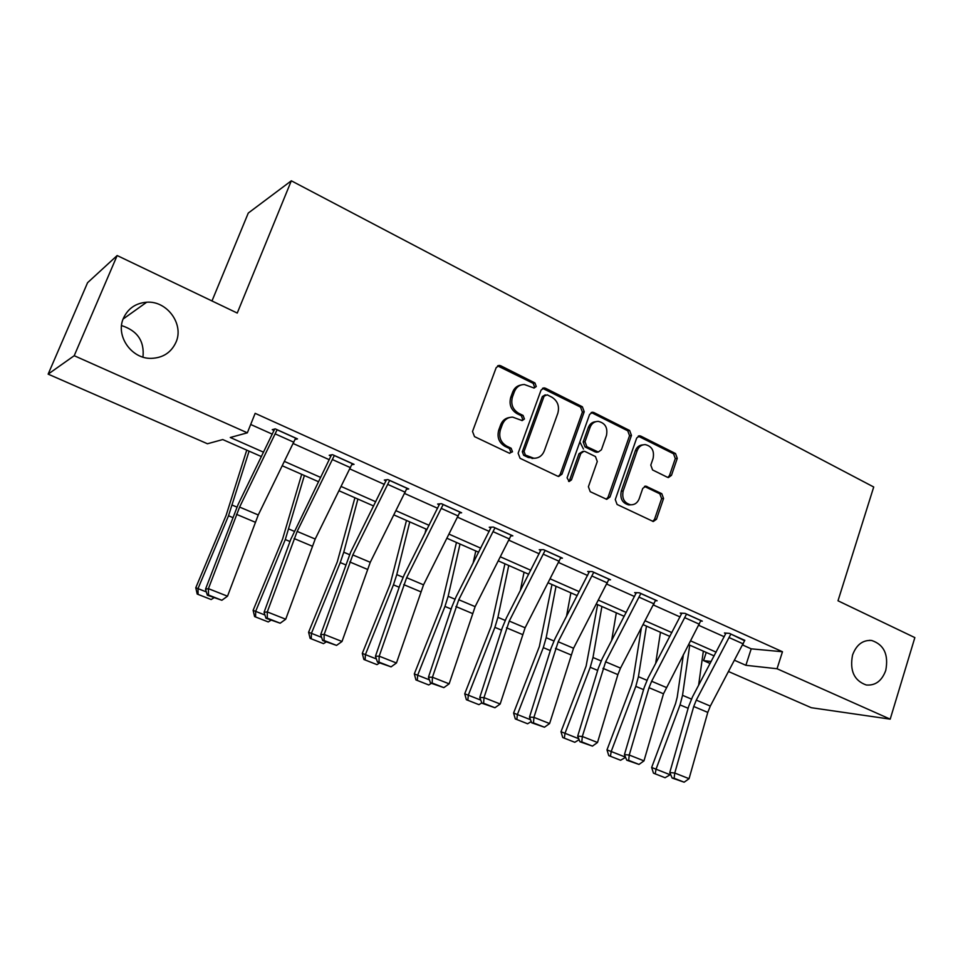 <?xml version="1.0" encoding="UTF-8"?>
<svg xmlns="http://www.w3.org/2000/svg" width="963" height="963" viewBox="0 0 963 963"><rect width="100%" height="100%" fill="white"/><g stroke="black" fill="none" stroke-linecap="round" stroke-linejoin="round"><path stroke-width="1.44" d="M536.271 386.5L534.934 382.937L500.724 365.771L499.255 365.41L496.174 367.649L472.52 431.472L474.518 436.624L509.331 453.188L512.497 451.791L511.136 448.228L506.682 446.098C500.628 442.402 498.533 436.949 500.423 429.763L502.373 424.454C504.407 419.627 507.862 417.184 512.713 417.135L522.187 420.59L524.438 419.001L523.09 415.438L518.66 413.271C512.653 409.528 510.595 404.087 512.46 396.961L514.386 391.688C516.337 387.03 519.647 384.634 524.317 384.502L534.116 388.053L536.271 386.5M533.719 388.017L534.525 386.897L533.177 383.358L497.606 365.868M509.752 453.344L510.787 452.044L509.427 448.493L504.985 446.363L506.682 446.098M521.79 420.53L522.704 419.326L521.356 415.775L516.95 413.621L518.66 413.271M852.556 655.033C849.559 670.657 854.121 680.636 866.243 684.982C875.391 685.776 881.903 680.913 885.767 670.38C888.717 654.623 884.034 644.668 871.72 640.491C862.8 639.841 856.408 644.692 852.556 655.033M123.505 318.067C115.211 335.702 131.474 359.055 151.287 358.368C162.952 357.911 171.173 352.554 175.952 342.31C184.282 324.326 167.129 300.576 146.689 302.213C135.819 303.104 128.079 308.389 123.505 318.067M667.407 477.263L668.442 477.552L671.476 475.337L677.278 458.352L675.52 453.537L640.84 436.119L639.685 435.818L636.687 438.021L615.273 499.58L617.09 504.468L653.299 521.513L656.477 519.25L663.567 498.497L661.798 493.682L645.872 486.146L642.754 488.397L639.203 498.738C637.518 502.891 634.677 504.913 630.657 504.805C624.217 503.011 621.725 498.425 623.169 491.022L637.229 450.54C638.818 446.603 641.502 444.617 645.294 444.617C651.903 446.266 654.503 450.865 653.095 458.424L650.795 465.105L652.577 469.956L667.407 477.263M261.442 456.594L222.754 439.561L207.442 443.762L48.15 374.138L87.573 282.701L117.161 255.544L237.247 313.059L291.32 180.803L873.718 487.001L838.003 600.792L914.85 637.602L890.197 719.144L811.291 707.709L728.618 671.572M117.161 255.544L74.211 355.708L247.347 432.82L230.289 437.503L263.585 452.213M742.69 645.017L751.2 648.833L782.474 651.746L255.159 413.344L247.347 432.82M782.474 651.746L777.045 668.743L890.197 719.144M584.228 411.743L582.362 406.759L545.479 388.233L544.119 387.896L541.05 390.123L518.13 453.236L520.068 458.304L557.601 476.155L558.696 476.456L561.983 474.157L584.228 411.743L582.386 412.08L580.533 407.108L542.53 388.306M593.906 412.549L629.658 430.509L631.463 435.408L609.964 497.052L606.726 499.34L590.247 491.696L588.393 486.76L597.289 461.494L595.447 456.546L585.143 451.527L583.987 451.214L580.821 453.477L571.456 479.899L569.157 481.512L567.087 477.817L589.609 414.439L592.642 412.224L593.906 412.549L592.052 412.886L627.744 430.798L629.658 430.509M291.32 180.803L248.273 213.052L211.98 300.962M250.693 424.478L272.36 434.193M293.209 443.534L329.298 459.712M349.846 468.921L384.369 484.401M404.616 493.477L437.647 508.283M457.618 517.227L489.228 531.407M508.921 540.231L539.196 553.797M558.612 562.512L587.611 575.501M606.774 584.096L634.545 596.542M653.456 605.017L680.083 616.958M698.753 625.324L724.272 636.76M295.099 439.465L297.519 438.899L275.262 428.872L272.24 429.679L274.094 430.521M351.796 464.732L354.059 464.347L332.536 454.668L329.214 455.294L331.007 456.101M406.603 489.204L408.733 488.963L387.908 479.598L384.321 480.068L386.055 480.85M459.616 512.918L461.626 512.785L441.487 503.709L437.635 504.046L439.321 504.793M510.932 535.897L512.846 535.837L493.333 527.062L489.252 527.243L490.877 527.977M560.622 558.179L562.44 558.167L543.553 549.668L539.244 549.717L540.821 550.427M608.772 579.774L610.518 579.81L592.209 571.565L587.683 571.504L589.212 572.191M655.442 600.719L657.127 600.792L639.36 592.799L634.653 592.618L636.134 593.28M700.715 621.039L702.328 621.147L685.102 613.395L680.215 613.094L681.648 613.744M744.652 640.768L729.485 633.377L724.429 632.98L725.825 633.606M48.15 374.138L74.211 355.708M142.969 357.117C144.558 341.179 137.432 330.67 121.555 325.578M710.14 663.495L703.556 660.618L711.212 661.461M706.252 652.433L703.556 660.618M714.149 655.911L688.581 644.644M669.875 636.411L643.2 624.674M624.253 616.332L596.422 604.078M577.222 595.628L548.176 582.832M528.723 574.273L498.401 560.923M478.671 552.232L447.001 538.293M426.994 529.481L393.915 514.916M373.632 505.984L339.048 490.769M318.476 481.705L282.315 465.791M734.588 660.305L745.88 665.301L777.045 668.743M284.458 461.433L320.595 477.395M341.167 486.484L375.739 501.759M396.01 510.715L429.089 525.329M449.083 534.164L480.742 548.152M500.459 556.867L530.769 570.252M550.222 578.859L579.257 591.679M598.456 600.166L626.275 612.456M645.21 620.822L671.873 632.607M690.567 640.864L716.135 652.156M751.2 648.833L745.88 665.301M521.007 385.007C517.071 385.718 514.29 388.077 512.677 392.085L514.386 391.688M516.95 413.621C510.944 409.877 508.885 404.448 510.751 397.334L512.677 392.085M509.523 417.509C505.346 418.123 502.409 420.542 500.688 424.767L502.373 424.454M504.985 446.363C498.93 442.679 496.86 437.238 498.738 430.076L500.688 424.767M558.335 476.408L560.189 474.35L582.386 412.08M547.201 394.842L544.107 396.166L524.041 451.503L525.401 455.042L533.755 458.244C538.714 458.304 542.229 455.848 544.288 450.901L557.83 413.247C559.647 406.217 557.625 400.849 551.775 397.129L547.201 394.842M545.275 394.818L542.338 396.551L544.107 396.166M534.862 458.268L528.302 457.497L523.667 455.282L522.319 451.755L542.338 396.551M606.245 499.255L608.086 497.185L629.549 435.685L627.744 430.798M582.856 451.37L579.004 453.717L569.639 480.08L571.456 479.899M568.603 481.392L569.639 480.08M606.461 435.457C607.918 427.704 605.185 423.01 598.264 421.373C594.424 421.421 591.703 423.407 590.102 427.331L584.998 441.716L586.852 446.688L598.288 452.032L601.418 449.781L606.461 435.457M595.736 421.686C592.209 422.011 589.717 423.997 588.261 427.632L590.102 427.331M597.529 452.129L595.29 451.972L585.023 446.94L583.169 441.993L588.261 427.632M592.052 412.886L591.126 412.597M642.947 444.858C639.348 445.05 636.808 447.025 635.315 450.78L637.229 450.54M630.873 504.817L628.755 504.925C622.315 503.143 619.823 498.557 621.279 491.178L635.315 450.78M652.709 521.392L654.527 519.334L661.605 498.629L659.836 493.826L644.464 486.411M667.889 477.455L669.502 475.517L675.292 458.569L673.534 453.778L638.216 436.155M246.745 450.13L226.124 515.361L195.778 587.767L198.005 588.634L228.52 515.771L249.092 451.153M213.906 597.782L211.162 599.54L197.198 594.051L195.778 587.767M198.089 594.412L198.005 588.634L206.347 591.92M295.677 438.069L258.265 514.964L227.509 596.205L208.417 588.658L208.502 595.002L207.346 595.194L221.863 600.262L208.502 595.002M274.684 429.029L238.114 504.48L205.516 589.175L208.417 588.658L239.606 507.08L277.127 429.715M205.516 589.175L207.346 595.194M221.863 600.262L227.509 596.205M301.696 474.314L282.604 539.015L253.113 610.373L255.652 611.361L285.301 539.557L304.38 475.493M270.976 620.232L268.256 621.954L254.593 616.573L253.113 610.373M255.604 616.982L255.652 611.361L264.945 615.02M354.914 497.751L337.279 561.898L308.593 632.246L311.422 633.341L340.252 562.573L343.755 552.22L357.899 499.063M326.18 641.948L323.484 643.633L310.122 638.373L308.593 632.246M311.254 638.83L311.422 633.341L321.594 637.35M352.277 463.552L315.202 539.039L285.722 619.221L267.281 611.926L267.269 618.138L265.981 618.27L280.173 623.217L267.269 618.138M331.489 454.861L290.778 539.352L264.079 612.299L267.281 611.926L297.158 531.407L334.342 455.475M264.079 612.299L265.981 618.27M280.173 623.217L285.722 619.221M407 488.193L370.261 562.308L342.009 641.478L324.17 634.424L324.062 640.479L322.665 640.564L336.544 645.403L324.062 640.479M386.464 479.791L350.676 552.136L320.691 634.653L324.17 634.424L352.807 554.929L389.654 480.381M320.691 634.653L322.665 640.564M336.544 645.403L342.009 641.478M406.482 520.453L390.208 584.06L362.293 653.408L365.398 654.623L393.446 584.854L396.78 574.61L409.757 521.898M424.96 533.55L426.031 529.06M379.627 662.965L376.966 664.626L363.87 659.474L362.293 653.408M365.109 659.98L365.398 654.623L376.377 658.945M456.462 542.458L441.475 605.534L414.307 673.919L417.665 675.219L444.966 606.437L448.144 596.314L460.013 544.023M473.074 563.259L475.794 550.968M431.4 683.333L428.752 684.958L415.932 679.914L414.307 673.919M417.28 680.456L417.665 675.219L429.414 679.854M504.937 563.8L491.178 626.335L464.72 693.793L468.307 695.19L494.898 627.346L497.919 617.331L508.741 565.474M520.285 590.752L524.053 572.215M481.813 702.906L478.948 704.663L466.381 699.716L464.72 693.793M467.825 700.294L468.307 695.19L480.754 700.101M459.965 512.027L423.539 584.842L396.455 663.001L379.193 656.176L379.001 662.111L377.496 662.135L391.074 666.853L379.001 662.111M439.658 503.866L404.243 574.803L399.898 585.131L375.45 656.272L379.193 656.176L406.651 577.692L443.173 504.48M375.45 656.272L377.496 662.135M391.074 666.853L396.455 663.001M511.221 535.115L475.132 606.642L449.143 683.838L432.447 677.23L432.158 683.032L430.557 683.008L443.847 687.63L432.158 683.032M491.178 527.158L456.101 596.759L451.852 606.931L428.451 677.206L432.447 677.23L458.773 599.732L494.97 527.796M428.451 677.206L430.557 683.008M443.847 687.63L449.143 683.838M560.875 557.469L525.112 627.78L500.17 704.013L483.992 697.609L483.631 703.279L481.933 703.219L494.946 707.745L483.631 703.279M541.074 549.692L506.333 618.029L502.18 628.057L479.767 697.477L483.992 697.609L509.271 621.075L545.13 550.379M579.87 441.921L583.47 449.083M479.767 697.477L481.933 703.219M494.946 707.745L500.17 704.013M551.98 584.505L539.364 646.522L513.592 713.053L517.396 714.534L543.301 647.63L546.177 637.723L556.024 586.286M566.485 616.44L570.878 592.823M531.227 721.576L527.604 723.767L515.289 718.916L513.592 713.053M516.818 719.53L517.396 714.534L530.505 719.71M609.001 579.136L573.551 648.255L549.608 723.55L533.923 717.351L533.49 722.912L531.708 722.792L544.456 727.221L533.49 722.912M589.44 571.528L555.025 638.638L550.968 648.52L529.494 717.11L533.923 717.351L558.191 641.755L593.738 572.263M529.494 717.11L531.708 722.792M544.456 727.221L549.608 723.55M597.638 604.608L586.118 666.095L560.996 731.736L565.004 733.3L590.247 667.287L592.991 657.5L601.899 606.485M611.613 640.624L616.32 612.841M579.124 739.704L574.803 742.292L562.729 737.538L560.996 731.736M564.342 738.176L565.004 733.3L578.727 738.717M655.647 600.13L620.521 668.105L617.873 674.618L597.517 742.497L582.326 736.49L581.808 741.919L579.955 741.775L592.45 746.108L581.808 741.919M636.338 592.678L602.248 658.62L598.276 668.37L577.692 736.141L582.326 736.49L605.619 661.81L640.852 593.473M577.692 736.141L579.955 741.775M592.45 746.108L597.517 742.497M641.31 628.285L633.233 678.662L631.499 685.09L606.991 749.876L611.192 751.513L635.809 686.378L638.421 676.688L646.45 626.106M655.647 663.531L660.462 632.27M625.565 757.327L620.605 760.264L608.772 755.618L606.991 749.876M610.446 756.28L611.192 751.513L625.481 757.147M700.908 620.509L663.495 693.781L643.982 760.866L629.248 755.04L628.67 760.361L626.744 760.18L638.987 764.429L628.67 760.361M681.84 613.202L648.051 678.012L644.163 687.63L624.433 754.607L629.248 755.04L649.026 687.702L651.638 681.262L686.547 614.045M624.433 754.607L626.744 760.18M638.987 764.429L643.982 760.866M683.417 654.455L677.218 697.188L675.569 703.544L651.65 767.475L656.032 769.196L680.047 704.904L682.538 695.322L689.725 645.15M698.596 685.331L703.339 651.144M670.128 774.746L665.072 777.731L655.213 773.855L656.032 769.196L670.128 774.746L670.404 773.987M655.213 773.855L653.456 773.157L651.65 767.475M744.82 640.275L710.321 706.072L707.781 712.391L689.063 778.694L674.762 773.036L674.124 778.26L672.138 778.032L684.139 782.197L674.124 778.26M725.994 633.1L692.517 696.839L688.701 706.312L669.779 772.507L674.762 773.036L693.733 706.493L696.285 700.137L730.881 634.003M669.779 772.507L672.138 778.032M684.139 782.197L689.063 778.694M533.177 383.358L534.934 382.937M509.427 448.493L511.136 448.228M521.356 415.775L523.09 415.438M510.751 397.334L512.46 396.961M498.738 430.076L500.423 429.763M499.039 366.229L500.724 365.771M560.189 474.35L561.983 474.157M543.71 388.643L545.479 388.233M580.533 407.108L582.362 406.759M522.319 451.755L524.041 451.503M523.667 455.282L525.401 455.042M528.302 457.497L530.035 457.256M629.549 435.685L631.463 435.408M608.086 497.185L609.964 497.052M579.004 453.717L580.821 453.477M583.169 441.993L584.998 441.716M585.023 446.94L586.852 446.688M595.29 451.972L597.144 451.719M621.279 491.178L623.169 491.022M644.969 486.604L646.907 486.435M659.836 493.826L661.798 493.682M661.605 498.629L663.567 498.497M654.527 519.334L656.477 519.25M638.914 436.395L640.84 436.119M673.534 453.778L675.52 453.537M675.292 458.569L677.278 458.352M669.502 475.517L671.476 475.337M228.52 515.771L232.613 517.492M232.396 505.178L236.886 507.08M295.641 438.141L277.091 429.787M258.265 514.964L239.606 507.08M255.159 522.187L236.477 514.326M293.835 442.246L275.274 433.916M285.301 539.557L289.983 541.519M288.996 529.084L294.124 531.251M340.252 562.573L345.476 564.763M343.755 552.22L349.485 554.64M352.241 463.624L334.305 455.547M315.202 539.039L297.158 531.407M312.168 546.141L294.1 538.546M350.472 467.657L332.524 459.616M406.976 488.265L389.63 480.453M370.261 562.308L352.807 554.929M367.3 569.314L349.822 561.971M405.242 492.237L387.884 484.449M393.446 584.854L399.164 587.249M396.78 574.61L403.052 577.27M444.966 606.437L451.153 609.025M448.144 596.314L454.921 599.179M494.898 627.346L501.518 630.127M497.919 617.331L505.178 620.401M459.929 512.099L443.149 504.552M423.539 584.842L406.651 577.692M420.65 591.727L403.738 584.625M458.232 516.024L441.439 508.476M511.197 535.187L494.946 527.868M475.132 606.642L458.773 599.732M472.303 613.443L455.932 606.558M509.535 539.039L493.273 531.745M560.851 557.541L545.106 550.451M525.112 627.78L509.271 621.075M522.343 634.473L506.478 627.804M559.214 561.333L543.469 554.267M543.301 647.63L550.33 650.567M546.177 637.723L553.881 640.973M608.977 579.196L593.714 572.335M573.551 648.255L558.191 641.755M570.842 654.852L555.47 648.388M607.364 582.94L592.101 576.091M590.247 667.287L597.65 670.392M592.991 657.5L601.117 660.931M655.622 600.202L640.828 593.545M620.521 668.105L605.619 661.81M617.873 674.618L602.958 668.346M654.058 603.885L639.239 597.241M635.809 686.378L643.573 689.628M638.421 676.688L646.931 680.287M700.883 620.569L686.523 614.117M666.095 687.377L651.638 681.262M663.495 693.781L649.026 687.702M699.331 624.205L684.97 617.765M680.047 704.904L688.136 708.287M682.538 695.322L691.41 699.066M744.796 640.347L730.857 634.075M710.321 706.072L696.285 700.137M707.781 712.391L693.733 706.493M743.28 643.922L729.34 637.675M123.108 319.042L146.689 302.213M869.493 640.323L871.72 640.491M497.63 365.844L499.255 365.41M542.699 388.221L544.119 387.896M532.009 458.484L533.755 458.244M596.434 452.273L598.288 452.032M591.426 412.453L592.642 412.224M628.755 504.925L630.657 504.805M644.969 486.231L645.872 486.146M638.625 435.962L639.685 435.818"/></g></svg>
